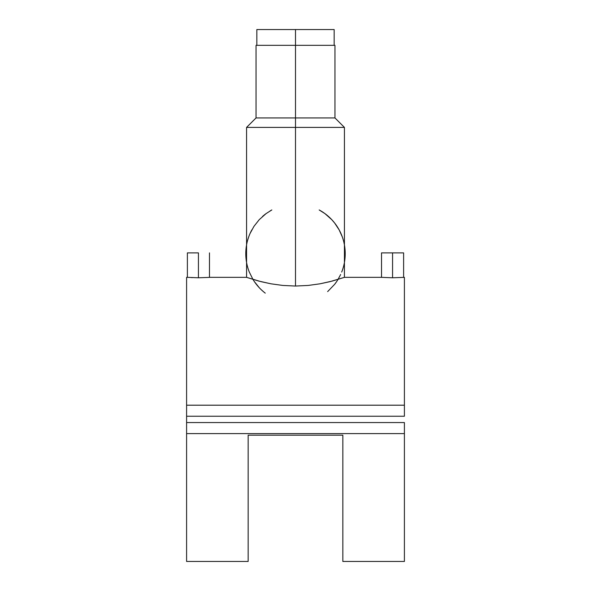 <?xml version="1.0" encoding="UTF-8"?>
<svg xmlns="http://www.w3.org/2000/svg" width="591" height="591" viewBox="0 0 591 591"><rect width="100%" height="100%" fill="white"/><g stroke="black" fill="none" stroke-linecap="round" stroke-linejoin="round"><path stroke-width="0.89" d="M334.166 45.33L334.166 29.55L295.5 29.55L295.5 45.33L295.5 29.55L256.834 29.55L256.834 45.33M334.166 29.55L257.573 29.55M392.564 252.882L392.564 277.777L402.774 277.415L392.564 277.777L381.52 277.349L392.564 277.777L392.564 252.882L381.52 252.882L403.616 252.882L392.564 252.882M198.436 252.882L198.436 277.777L208.645 277.415L198.436 277.777L187.384 277.349L198.436 277.777L198.436 252.882L187.384 252.882L198.436 252.882M340.63 274.534L338.03 279.425A49.718 49.718 0 0 1 334.646 284.323L327.65 291.599M344.28 263.268L343.896 265.049A49.718 49.718 0 0 1 341.694 272.059M344.981 248.804L345.218 253.672L344.427 244.851A49.718 49.718 0 0 1 344.427 262.5L344.427 244.851L344.826 247.474M343.814 241.948L344.405 244.74M344.132 243.359A49.718 49.718 0 0 0 319.177 209.953L324.932 213.602L331.758 219.66L334.602 222.97L339.16 229.892L342.315 236.939M336.685 281.523L334.646 284.323M295.5 127.405L344.427 127.405L295.5 127.405L295.5 286.044L308.207 285.438L319.96 283.82L332.179 281.087L344.427 277.349L329.992 281.656L319.96 283.82L308.207 285.438L295.5 286.044L282.793 285.438L271.055 283.82L261.03 281.656L246.573 277.349L258.843 281.094L271.055 283.82L282.793 285.438L295.5 286.044L295.5 127.405L246.573 127.405L295.5 127.405L295.5 117.934L295.5 127.405M381.52 252.882L381.52 277.349L344.427 277.349L344.427 127.405L334.957 117.934L295.5 117.934L334.957 117.934L334.957 45.33L295.5 45.33L295.5 117.934L295.5 45.33L256.043 45.33L334.957 45.33M187.384 252.882L187.384 277.349L186.593 277.349L186.593 405.197L404.407 405.197L404.407 277.349L402.774 277.415M342.846 561.45L404.407 561.45L404.407 433.602L186.593 433.602L186.593 561.45L248.154 561.45L248.154 435.183L342.846 435.183L342.846 561.45L342.846 435.183L248.154 435.183L248.154 561.45M209.48 252.882L209.48 277.349L208.645 277.415M191.735 277.622L192.215 277.644M186.593 422.558L186.593 433.602L186.593 422.558L404.407 422.558L186.593 422.558L186.593 405.197L186.593 416.241L404.407 416.241L186.593 416.241M404.407 277.526L404.407 405.197L186.593 405.197L186.593 277.526M404.407 405.197L404.407 416.241L404.407 405.197M186.593 561.31L186.593 433.602L404.407 433.602L404.407 422.558L404.407 561.31M246.174 247.466L246.573 244.851L246.573 262.5L246.174 259.877M209.48 277.349L246.573 277.349L246.573 127.405L256.043 117.934L295.5 117.934L256.043 117.934L256.043 45.33M343.075 239.244L343.29 239.961M344.826 259.877L344.981 258.548M246.019 258.548L246.019 248.804M250.104 233.401L253.953 226.368L259.25 219.645L266.098 213.587L271.823 209.953A49.718 49.718 0 0 0 270.072 210.95M266.135 213.558A49.718 49.718 0 0 0 262.485 216.505M251.869 229.84A49.718 49.718 0 0 0 246.573 244.851L246.743 243.957M245.982 249.239A49.718 49.718 0 0 0 245.982 249.247L245.782 253.672A49.718 49.718 0 0 0 245.782 253.679L246.573 262.5A49.718 49.718 0 0 1 246.573 244.851L245.982 249.247M246.61 262.707A49.718 49.718 0 0 0 246.72 263.283L246.61 262.707M247.814 267.738L247.104 265.071A49.718 49.718 0 0 0 249.313 272.082L252.97 279.425A49.718 49.718 0 0 0 265.256 293.136M247.592 240.374L248.678 236.947M247.104 265.071L246.72 263.283M259.294 287.751L254.322 281.538M263.401 291.636L261.185 289.649M344.427 244.851L344.427 262.5M246.573 262.5L246.573 244.851M403.616 252.882L403.616 277.349"/></g></svg>
